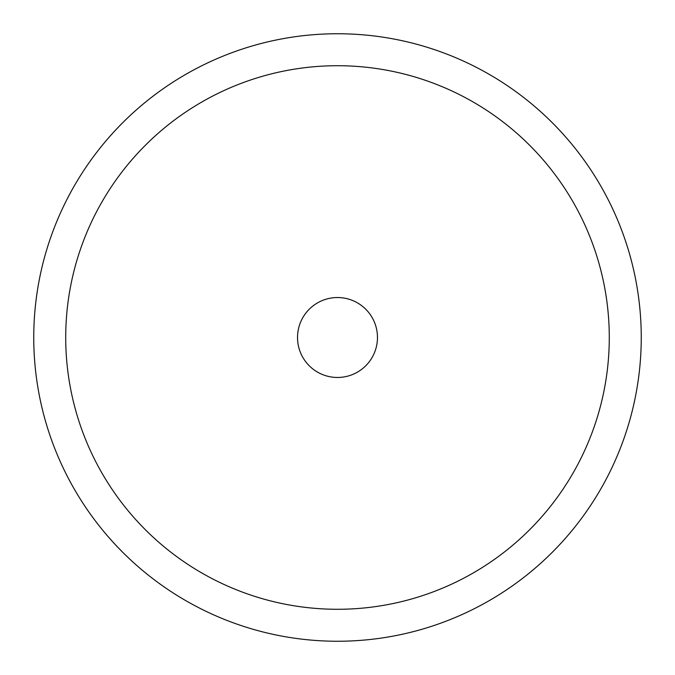 <?xml version="1.0" encoding="UTF-8"?>
<svg xmlns="http://www.w3.org/2000/svg" width="675" height="675" viewBox="0 0 675 675"><rect width="100%" height="100%" fill="white"/><g stroke="black" fill="none" stroke-linecap="round" stroke-linejoin="round"><path stroke-width="1.01" d="M641.25 337.5A303.75 303.75 0 0 0 337.5 33.75A303.75 303.75 0 0 0 33.75 337.5A303.75 303.75 0 0 0 337.5 641.25A303.75 303.75 0 0 0 641.25 337.5M609.28 337.5A271.78 271.78 0 0 0 337.5 65.72A271.78 271.78 0 0 0 65.72 337.5A271.78 271.78 0 0 0 337.5 609.28A271.78 271.78 0 0 0 609.28 337.5M297.532 337.5A39.968 39.968 0 0 1 337.5 297.532A39.968 39.968 0 0 1 377.468 337.5A39.968 39.968 0 0 1 337.5 377.468A39.968 39.968 0 0 1 297.532 337.5"/></g></svg>

